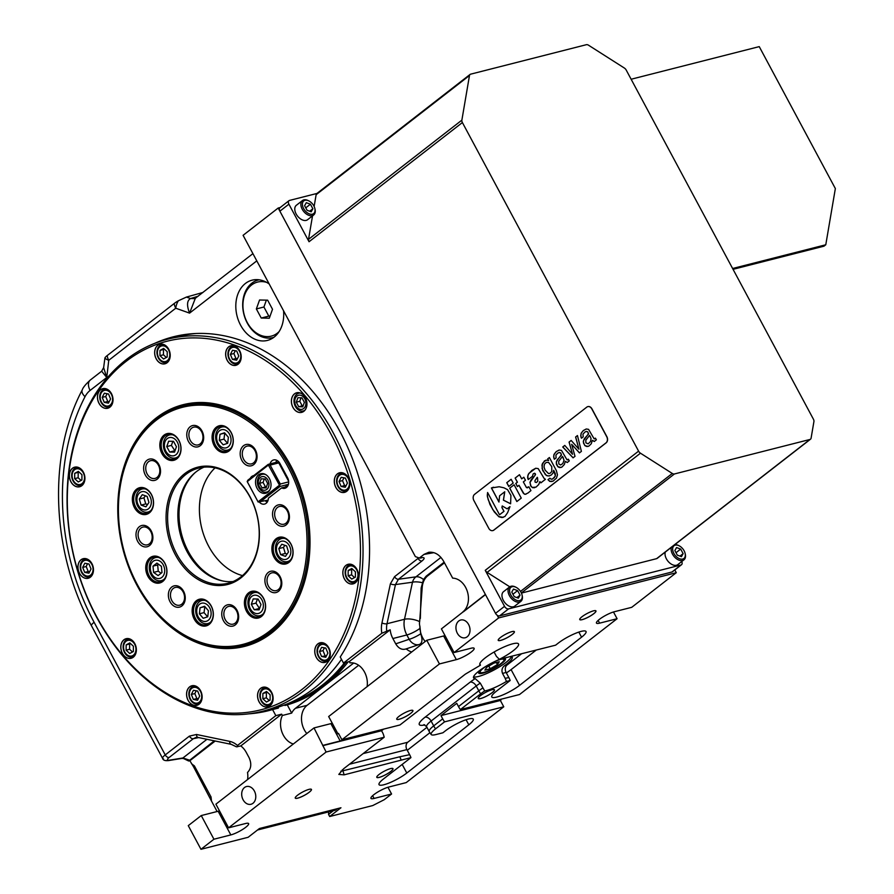 <?xml version="1.0" encoding="UTF-8"?>
<svg xmlns="http://www.w3.org/2000/svg" width="894" height="894" viewBox="0 0 894 894"><rect width="100%" height="100%" fill="white"/><g stroke="black" fill="none" stroke-linecap="round" stroke-linejoin="round"><path stroke-width="1.34" d="M301.926 397.808L297.892 397.718L296.294 402.188L298.73 406.736L302.775 406.826L304.373 402.356L301.926 397.808M301.043 397.785L299.781 401.294L302.228 405.854L298.73 406.736M302.228 405.854L303.111 405.865M299.781 401.294L296.294 402.188M304.798 398.802A7.241 5.453 -104.3 0 0 295.199 398.601A7.241 5.453 -104.3 0 0 300.999 409.418A7.241 5.453 -104.3 0 0 304.798 398.802M284.638 704.919L284.94 705.478A191.987 144.672 -104.3 0 0 345.822 662.465M288.136 703.522A191.081 143.99 -104.3 0 0 344.503 662.8M348.157 661.873A191.987 144.672 75.7 0 1 324.801 685.497A191.987 144.672 75.7 0 1 287.276 704.885L284.94 705.478M493.89 663.113L486.682 667.304L484.872 670.131L490.247 668.757L497.444 664.566L499.265 661.75L493.89 663.113M487.342 665.471A13.455 2.76 151.8 0 0 480.693 672.657A13.455 2.76 151.8 0 0 483.766 672.389A13.455 2.76 151.8 0 0 496.226 666.745A13.455 2.76 151.8 0 0 503.959 660.185A13.455 2.76 151.8 0 0 500.372 659.481A13.455 2.76 151.8 0 0 494.293 661.75M496.338 662.499L497.444 664.566M488.806 666.075L490.247 668.757M511.446 656.565A21.937 4.504 -28.2 0 1 494.192 669.908A21.937 4.504 -28.2 0 1 473.541 676.892M503.512 658.286A15.176 3.118 -28.2 0 1 505.434 658.744A15.176 3.118 -28.2 0 1 498.025 666.064A15.176 3.118 -28.2 0 1 482.704 673.216A15.176 3.118 -28.2 0 1 478.681 673.093A15.176 3.118 -28.2 0 1 481.073 669.494M213.934 839.22L201.251 815.563L188.276 825.643L200.96 849.3L213.934 839.22L230.82 834.918A11.89 2.436 151.8 0 0 242.788 829.341A11.89 2.436 151.8 0 0 248.621 823.609A11.89 2.436 151.8 0 0 245.481 823.53L228.585 827.833L326.12 752.022L314.006 727.928L215.901 804.175L228.585 827.833M433.892 552.66L423.979 554.414L419.32 558.035L415.375 556.627L243.09 235.312L278.19 208.023L485.375 594.421L441.412 628.884L454.096 652.542L498.64 617.933L497.22 615.284M485.487 594.633L463.405 611.798M468.612 624.504A9.141 6.884 -104.3 0 0 460.723 620.023A9.141 6.884 -104.3 0 0 456.309 630.583A9.141 6.884 -104.3 0 0 465.238 637.746A9.141 6.884 -104.3 0 0 467.204 636.774A9.141 6.884 -104.3 0 0 468.612 624.504M337.966 733.873L338.524 733.438L341.91 739.751L439.446 663.94L426.762 640.283L328.657 716.53L337.966 733.873L338.67 733.695M254.377 791.022A9.141 6.884 -104.3 0 0 246.487 786.541A9.141 6.884 -104.3 0 0 242.062 797.102A9.141 6.884 -104.3 0 0 251.002 804.265A9.141 6.884 -104.3 0 0 252.968 803.293A9.141 6.884 -104.3 0 0 254.377 791.022M506.35 672.903A18.282 3.755 151.8 0 0 511.089 669.617L536.277 650.039M521.615 653.726L506.965 665.114A5.487 4.135 -104.3 0 0 506.116 672.478L508.842 677.551A18.293 13.79 -104.3 0 1 510.172 680.502L496.248 691.319A18.282 3.755 151.8 0 0 491.789 696.996A18.282 3.755 151.8 0 0 502.651 695.018A18.282 3.755 151.8 0 0 519.548 685.385L581.569 637.187A18.282 3.755 151.8 0 0 586.028 631.51A18.282 3.755 151.8 0 0 575.166 633.477A18.282 3.755 151.8 0 0 558.269 643.11L555.632 645.166A25259.154 5186.239 -28.2 0 1 545.943 647.602L499.355 659.325L496.416 656.352L494.091 652.017M407.273 750.312L429.913 732.711M326.12 752.022L384.197 737.237L343.598 768.784L338.815 774.416L344.089 774.852L401.16 760.146A25259.154 5186.239 -28.2 0 1 410.938 757.62L383.492 778.953A18.282 3.755 151.8 0 0 379.034 784.63A18.282 3.755 151.8 0 0 389.896 782.663A18.282 3.755 151.8 0 0 406.792 773.031L468.814 724.822A18.282 3.755 151.8 0 0 473.272 719.145A18.282 3.755 151.8 0 0 462.41 721.123A18.282 3.755 151.8 0 0 445.514 730.756L442.876 732.801A25305.843 5195.827 -28.2 0 1 435.859 734.577A17.936 3.688 -28.2 0 1 431.254 734.566A17.936 3.688 -28.2 0 1 435.557 728.867L444.575 721.86L503.758 706.785L500.372 700.483L440.966 715.602L442.709 718.854A18.282 11.421 52.1 0 0 444.575 721.86M426.952 727.303L407.742 742.244A5.487 4.135 -104.3 0 0 406.893 749.597L409.62 754.67A18.293 13.79 -104.3 0 1 410.938 757.62M257.55 279.654A31.089 23.423 -104.3 0 0 255.863 280.817M270.435 338.044A31.089 23.423 -104.3 0 0 272.48 338.267M674.802 569.947L676.277 572.696L631.734 607.317L614.267 611.764A11.89 2.436 151.8 0 0 602.299 617.341A11.89 2.436 151.8 0 0 596.466 623.084A11.89 2.436 151.8 0 0 599.606 623.163L617.084 618.715L519.548 694.515L460.365 709.59A18.282 11.421 -127.9 0 1 458.499 706.584L478.793 690.816A18.282 11.421 52.1 0 0 480.659 693.811A17.936 3.688 -28.2 0 1 484.693 690.973L480.268 683.128L475.183 678.602A21.937 4.504 -28.2 0 1 473.574 677.887A21.937 4.504 -28.2 0 1 478.938 671.07A21.937 4.504 -28.2 0 1 500.137 659.124M440.966 715.602L456.756 703.332L458.499 706.584M480.38 704.494A11.89 2.436 -28.2 0 0 483.464 704.494L500.372 700.483M617.084 618.715L613.474 611.988M503.758 706.785L406.222 782.596L388.756 787.044A11.89 2.436 151.8 0 0 376.787 792.632A11.89 2.436 151.8 0 0 370.954 798.364A11.89 2.436 151.8 0 0 374.094 798.443L391.572 793.995L387.962 787.268M445 635.578A11.89 2.436 -28.2 0 1 443.647 635.98L426.762 640.283M439.446 663.94L456.331 659.638A11.89 2.436 151.8 0 0 468.3 654.062A11.89 2.436 151.8 0 0 474.133 648.329A11.89 2.436 151.8 0 0 470.993 648.251L454.096 652.542M219.488 810.869A11.89 2.436 -28.2 0 1 218.136 811.26L201.251 815.563M444.463 562.818L427.779 575.792A18.282 13.779 -104.3 0 0 422.18 587.771L419.655 621.654A7.308 5.509 75.7 0 0 419.889 626.236A18.282 13.779 -104.3 0 0 425.186 641.501M154.684 343.363A192.903 145.364 -104.3 0 1 173.268 336.814A192.903 145.364 -104.3 0 1 341.117 433.735A192.903 145.364 -104.3 0 1 340.223 656.978L343.486 663.057L381.839 633.243A21.937 16.539 75.7 0 1 381.962 622.939A3.654 1.33 12.2 0 0 387.013 623.733L404.49 619.285L412.48 582.229A10.974 8.571 82.2 0 1 415.956 576.842A10.974 6.85 -127.9 0 1 423.499 579.524L426.103 576.217L444.139 562.203M423.499 579.524L421.141 588.04L420.336 618.503M215.208 741.014L189.863 760.716L188.712 761.006L183.248 758.414M214.314 740.835L188.712 761.006M353.666 663.057L295.489 708.283A18.282 13.779 -104.3 0 0 291.679 713.099L282.359 715.479A18.282 13.779 -104.3 0 0 293.321 743.998M287.276 704.885L291.679 713.099M358.65 665.27L307.134 705.31A18.282 13.779 -104.3 0 0 306.798 733.527M247.571 779.557A18.282 13.779 -104.3 0 0 247.526 772.45C251.214 768.661 251.75 763.767 249.135 757.777L246.286 752.469A18.282 13.779 -104.3 0 0 240.788 745.931L236.463 746.836L231.211 744.333A3.654 2.257 -78.3 0 1 229.624 741.349A21.937 16.539 75.7 0 1 237.48 745.462L275.833 715.647L272.569 709.557L278.392 708.082M275.833 715.647L281.655 714.161L282.359 715.479M367.099 686.659A18.282 13.779 -104.3 0 0 350.012 662.89L349.308 661.571L343.486 663.057M281.655 714.161L240.788 745.931M237.29 746.814L237.48 745.462M349.308 661.571L390.186 629.812L381.839 633.243M391.572 793.995L384.241 799.694L372.776 805.55L329.674 816.524L340.949 807.763L259.416 828.526L248.141 837.287L200.96 849.3M328.556 811.908A80.449 50.243 -127.9 0 1 328.545 814.423L333.35 810.69M328.545 814.423L329.674 816.524M202.994 292.45L186.433 297.076L178.353 300.786A9.655 1.978 151.8 0 0 174.185 303.524L107.179 355.6A9.655 1.978 151.8 0 0 104.944 357.846L103.637 367.657L106.766 377.48L101.67 371.2M421.711 557.644L419.32 558.035L420.728 558.068A3.654 2.771 -99.2 0 0 420.75 558.068A3.654 2.771 -99.2 0 0 421.711 557.644C424.851 557.342 424.941 558.459 421.968 560.985L398.456 579.245L395.461 584.575L387.013 623.733A18.282 13.779 -104.3 0 0 386.689 630.695M423.979 554.414L428.673 552.302C434.741 551.632 439.747 554.682 443.726 561.443L452.677 578.139A18.282 13.779 -104.3 0 1 467.439 591.794A18.282 13.779 -104.3 0 1 462.824 611.943M405.652 649.089L406.211 648.876C402.121 650.24 398.623 648.552 395.718 643.836L392.868 638.528A18.282 13.779 -104.3 0 1 390.186 629.812M381.962 622.939L390.399 583.782L394.567 576.664A3.654 2.28 52.1 0 0 398.456 579.245L415.956 576.842L440.954 557.42M195.294 298.428L189.573 313.123C186.6 305.39 186.935 300.529 190.567 298.54L195.004 298.596M186.433 297.076L190.567 298.54L198.144 296.216M194.881 298.641L190.713 298.495M85.031 396.679A205.553 154.897 -104.3 0 0 94.105 622.28A10.974 2.257 151.8 0 0 91.434 625.677C51.405 552.637 47.382 455.649 82.27 389.873A10.974 5.498 -152.7 0 0 85.031 396.679A25.591 19.288 75.7 0 1 90.104 390.432A10.974 6.85 52.1 0 1 90.361 379.984L90.361 379.984C85.645 384.308 82.941 387.605 82.27 389.873L82.27 389.873A10.974 5.498 -152.7 0 1 82.282 389.851M195.998 737.461L193.305 738.712A3.654 2.28 -127.9 0 1 189.405 736.12L196.512 734.488L229.624 741.349M195.775 737.516L198.122 737.483A3.654 2.257 -78.3 0 1 198.099 737.472A3.654 2.257 -78.3 0 1 196.512 734.488M390.399 583.782A3.654 1.33 12.2 0 0 395.461 584.575L412.48 582.229A10.974 3.978 -167.8 0 1 422.147 582.653M194.836 298.652L252.913 253.639M191.472 763.699L194.389 765.912A3.654 0.749 151.8 0 0 193.54 766.761L189.863 760.716M194.389 765.912L211.029 796.945L211.498 801.058L217.119 811.529M198.624 737.584L193.305 738.712L169.122 757.497C166.753 759.52 166.82 760.414 169.324 760.179L182.924 757.978L189.472 760.146M103.659 367.546L101.625 371.233L90.361 379.984M460.365 709.59L480.659 693.811M401.16 760.146A18.282 13.678 -102.1 0 0 399.763 756.793L342.804 770.818L342.29 769.846M340.826 771.176L342.804 770.818A18.282 13.701 -102.1 0 1 344.089 774.852M479.81 663.761L480.447 665.192L465.372 674.132L399.976 724.967L341.91 739.751M384.197 737.237A18.282 11.421 52.1 0 0 382.934 733.292L381.559 730.733L322.734 745.708M383.627 729.124L381.559 730.733M211.498 801.058L193.54 766.761M162.63 758.458L91.434 625.677M163.479 758.894C161.825 758.481 162.406 757.162 165.234 754.916L189.405 736.12M107.179 355.6A10.974 6.85 52.1 0 0 108.744 360.304A10.974 3.252 -173.4 0 1 104.944 357.846M178.353 300.786A10.974 6.437 109.5 0 0 175.749 308.218A10.974 6.85 -127.9 0 1 174.185 303.524M278.19 208.023L280.213 207.509M269.195 283.99A31.089 23.423 -104.3 0 0 252.097 280.168A31.089 23.423 -104.3 0 0 237.066 316.074A31.089 23.423 -104.3 0 0 267.44 340.413A31.089 23.423 -104.3 0 0 283.554 310.788M249.001 713.825A192.903 145.364 -104.3 0 0 268.468 710.696A192.903 145.364 -104.3 0 0 272.569 709.557M395.718 643.836L409.161 639.288A10.974 8.37 -108.7 0 0 419.442 644.429M419.889 626.236L420.705 633.812C422.683 639.445 422.326 642.965 419.621 644.362L406.211 648.876A18.282 13.779 -104.3 0 0 411.721 651.972M500.942 700.047L500.573 699.354M332.244 723.224A11.89 2.436 -28.2 0 1 330.892 723.626L314.006 727.928M346.291 738.634A11.89 2.436 -28.2 0 1 340.189 740.97L323.304 745.272M676.277 572.696L498.64 617.933M510.172 680.502A25362.858 5207.539 -28.2 0 0 506.451 681.451L505.166 678.334L508.842 677.551M510.832 656.442A21.937 4.504 -28.2 0 1 512.251 657.146A21.937 4.504 -28.2 0 1 504.439 665.762C502.026 667.729 501.389 670.276 502.517 673.394L505.166 678.334M390.745 771.511A9.186 1.889 151.8 0 0 392.164 768.359A9.186 1.889 151.8 0 0 383.995 771.343A9.186 1.889 151.8 0 0 376.989 776.495A9.186 1.889 151.8 0 0 380.922 776.875A9.186 1.889 151.8 0 0 390.745 771.511M309.201 792.274A9.186 1.889 151.8 0 0 310.631 789.111A9.186 1.889 151.8 0 0 302.463 792.106A9.186 1.889 151.8 0 0 295.456 797.258A9.186 1.889 151.8 0 0 299.389 797.638A9.186 1.889 151.8 0 0 309.201 792.274M410.681 713.401A9.186 1.889 151.8 0 0 412.112 710.238A9.186 1.889 151.8 0 0 403.943 713.222A9.186 1.889 151.8 0 0 396.936 718.374A9.186 1.889 151.8 0 0 400.87 718.754A9.186 1.889 151.8 0 0 410.681 713.401M478.48 697.599A9.141 1.877 151.8 0 0 478.301 698.426A9.141 1.877 151.8 0 0 483.732 697.443A9.141 1.877 151.8 0 0 492.181 692.615A9.186 1.889 151.8 0 0 493.644 689.475A9.186 1.889 151.8 0 0 485.476 692.47A9.186 1.889 151.8 0 0 478.469 697.611A9.186 1.889 151.8 0 0 482.402 698.002A9.186 1.889 151.8 0 0 492.225 692.638A9.141 1.877 151.8 0 0 494.416 689.788A9.141 1.877 151.8 0 0 493.622 689.475M498.427 639.478A9.141 1.877 151.8 0 0 498.237 640.305A9.141 1.877 151.8 0 0 503.68 639.322A9.141 1.877 151.8 0 0 512.128 634.505A9.186 1.889 151.8 0 0 513.592 631.365A9.186 1.889 151.8 0 0 505.423 634.349A9.186 1.889 151.8 0 0 498.416 639.501A9.186 1.889 151.8 0 0 502.35 639.88A9.186 1.889 151.8 0 0 512.161 634.516A9.141 1.877 151.8 0 0 514.363 631.667A9.141 1.877 151.8 0 0 513.569 631.365M593.705 613.765A9.186 1.889 151.8 0 0 595.125 610.602A9.186 1.889 151.8 0 0 586.956 613.586A9.186 1.889 151.8 0 0 579.949 618.737A9.186 1.889 151.8 0 0 583.883 619.117A9.186 1.889 151.8 0 0 593.705 613.765M480.447 665.192A21.937 4.504 -28.2 0 1 479.866 664.689A21.937 4.504 -28.2 0 1 485.23 657.883A21.937 4.504 -28.2 0 1 505.501 646.317A21.937 4.504 -28.2 0 1 518.542 643.948A21.937 4.504 -28.2 0 1 499.355 659.325M506.451 681.451A21.937 4.504 -28.2 0 1 484.693 690.973M337.306 808.69L335.418 810.165L257.517 830.001M222.718 580.966A60.345 45.471 75.7 0 1 181.46 533.785A60.345 45.471 75.7 0 1 195.138 472.624M266.378 300.149L263.92 307.011L268.803 316.118L270.055 316.141M256.354 308.933L261.238 318.041L269.317 318.208L272.514 309.279L267.63 300.172L259.551 300.004L256.354 308.933L263.92 307.011M268.803 316.118L261.238 318.041M266.647 282.381A27.882 21.009 -104.3 0 0 244.062 314.297A27.882 21.009 -104.3 0 0 279.151 331.529M264.322 478.916L263.071 482.425L265.518 486.984L266.401 486.995M259.573 483.319L262.02 487.867L266.054 487.956L267.652 483.486L265.216 478.938L261.171 478.849L259.573 483.319L263.071 482.425M265.518 486.984L262.02 487.867M265.719 477.519A6.951 5.241 -104.3 0 0 258.299 483.285A6.951 5.241 -104.3 0 0 266.825 489.398A6.951 5.241 -104.3 0 0 265.719 477.519M268.2 464.388L276.816 462.187L278.783 462.891L270.167 465.092L268.2 464.388L247.895 480.156L247.18 481.542L258.165 502.037L268.122 500.104M288.639 481.251L278.783 462.891M259.439 502.204A7.308 5.509 -104.3 0 0 264.557 504.082A7.308 5.509 -104.3 0 0 268.379 498.204L281.644 487.901L285.13 487.006L288.371 484.492M288.416 484.336L280.034 486.47L279.587 485.386L280.314 484.012L288.673 481.888M268.602 464.88L247.258 481.631L258.165 502.037M280.034 486.47L259.741 502.238M279.587 485.386L268.457 465.159M258.075 501.825L279.274 485.341M270.167 465.092L280.314 484.012M257.07 488.314A10.057 7.577 -104.3 0 0 265.753 493.242A10.057 7.577 -104.3 0 0 270.614 481.62A10.057 7.577 -104.3 0 0 260.791 473.742A10.057 7.577 -104.3 0 0 257.07 488.314M276.95 552.548A9.353 7.051 -104.3 0 0 289.31 556.94A9.353 7.051 -104.3 0 0 284.661 541.429A9.353 7.051 -104.3 0 0 276.95 552.548M288.471 552.023L286.661 545.955L281.822 544.245L278.805 548.592L280.627 554.649L285.465 556.37L288.471 552.023M284.895 545.34L283.465 547.407L285.287 553.464L287.041 554.09M285.287 553.464L280.627 554.649M283.465 547.407L278.805 548.592M249.527 599.639A9.353 7.051 -104.3 0 0 257.025 613.619A9.353 7.051 -104.3 0 0 261.931 599.908A9.353 7.051 -104.3 0 0 249.527 599.639M259.092 609.853L261.003 604.489L258.075 599.025L253.225 598.924L251.315 604.288L254.242 609.753L259.092 609.853M257.438 599.014L255.975 603.104L259.551 608.579M258.902 608.568L254.242 609.753M255.975 603.104L251.315 604.288M201.228 603.327A9.353 7.051 -104.3 0 0 199.463 618.693A9.353 7.051 -104.3 0 0 211.051 614.815A9.353 7.051 -104.3 0 0 201.228 603.327M203.217 618.29L207.754 616.771L208.436 610.758L204.603 606.266L200.066 607.786L199.384 613.798L203.217 618.29M204.849 606.557L204.044 612.614L207.631 616.804M204.044 612.614L199.384 613.798M204.726 606.601L200.066 607.786M160.328 561.443A9.353 7.051 -104.3 0 0 150.348 569.199A9.353 7.051 -104.3 0 0 161.825 577.423A9.353 7.051 -104.3 0 0 160.328 561.443M153.589 572.384L158.082 575.602L161.993 572.562L161.401 566.315L156.919 563.108L153.008 566.137L153.589 572.384L158.249 571.199L161.11 573.244M158.551 564.27L157.668 564.952L158.249 571.199M157.668 564.952L153.008 566.137M150.807 498.517A9.353 7.051 -104.3 0 0 138.447 494.125A9.353 7.051 -104.3 0 0 143.096 509.636A9.353 7.051 -104.3 0 0 150.807 498.517M139.285 499.042L141.096 505.11L145.934 506.82L148.952 502.473L147.13 496.416L142.291 494.695L139.285 499.042L143.945 497.857L145.756 503.914L147.51 504.54M145.376 495.79L143.945 497.857M145.756 503.914L141.096 505.11M226.528 447.738A9.353 7.051 -104.3 0 0 228.294 432.372A9.353 7.051 -104.3 0 0 216.706 436.25A9.353 7.051 -104.3 0 0 226.528 447.738M224.539 432.774L220.002 434.294L219.309 440.306L223.154 444.799L227.691 443.279L228.372 437.267L224.539 432.774M224.785 433.065L223.969 439.122L227.568 443.323M223.969 439.122L219.309 440.306M224.662 433.109L220.002 434.294M231.423 361.433A8.046 6.068 -104.3 0 0 240.777 356.382A8.046 6.068 -104.3 0 0 231.535 347.833A8.046 6.068 -104.3 0 0 231.423 361.433M238.765 356.002L236.709 351.018L232.529 350.236L230.395 354.426L232.451 359.41L236.631 360.193L238.765 356.002M235.301 350.761L233.893 353.543L235.938 358.516L237.346 358.785M235.938 358.516L232.451 359.41M233.893 353.543L230.395 354.426M337.027 481.106A8.046 6.068 -104.3 0 0 346.269 489.655A8.046 6.068 -104.3 0 0 346.391 476.055A8.046 6.068 -104.3 0 0 337.027 481.106M345.274 487.252L347.408 483.062L345.363 478.078L341.173 477.295L339.049 481.486L341.095 486.47L345.274 487.252M343.955 477.821L342.536 480.603L344.592 485.576L346 485.844M344.592 485.576L341.095 486.47M342.536 480.603L339.049 481.486M346.447 568.852A8.046 6.068 -104.3 0 0 351.711 581.648A8.046 6.068 -104.3 0 0 357.187 570.875A8.046 6.068 -104.3 0 0 346.447 568.852M351.733 579.089L355.376 577.122L355.421 571.825L351.823 568.495L348.179 570.461L348.135 575.758L351.733 579.089M352.504 569.12L351.677 569.579L351.633 574.876L354.549 577.569M351.633 574.876L348.135 575.758M351.677 569.579L348.179 570.461M320.655 644.909A8.046 6.068 -104.3 0 0 320.533 658.52A8.046 6.068 -104.3 0 0 329.897 653.458A8.046 6.068 -104.3 0 0 320.655 644.909M321.561 656.487L325.74 657.28L327.874 653.078L325.818 648.105L321.639 647.323L319.504 651.514L321.561 656.487L326.455 655.861M324.421 647.837L323.002 650.62L325.058 655.604M323.002 650.62L319.504 651.514M267.217 692.09L266.39 692.537L266.345 697.834L269.262 700.538M266.446 702.047L270.089 700.08L270.133 694.783L266.535 691.464L262.892 693.431L262.847 698.728L266.446 702.047M266.39 692.537L262.892 693.431M266.345 697.834L262.847 698.728M266.557 688.905A8.046 6.068 -104.3 0 0 261.093 699.678A8.046 6.068 -104.3 0 0 271.832 701.689A8.046 6.068 -104.3 0 0 266.557 688.905M198.669 689.039A8.046 6.068 -104.3 0 0 189.304 694.09A8.046 6.068 -104.3 0 0 198.546 702.639A8.046 6.068 -104.3 0 0 198.669 689.039M191.327 694.47L193.372 699.454L197.563 700.237L199.686 696.046L197.641 691.062L193.45 690.28L191.327 694.47L194.814 693.576L196.87 698.56L193.372 699.454M196.233 690.794L194.814 693.576M196.87 698.56L198.278 698.829M135.162 645.278A8.046 6.068 -104.3 0 0 124.422 643.267A8.046 6.068 -104.3 0 0 129.686 656.051A8.046 6.068 -104.3 0 0 135.162 645.278M126.155 644.876L126.11 650.173L129.708 653.492L133.351 651.525L133.396 646.228L129.798 642.909L126.155 644.876L129.652 643.982L129.608 649.279L126.11 650.173M130.479 643.535L129.652 643.982M129.608 649.279L132.524 651.972M93.054 569.355A8.046 6.068 -104.3 0 0 83.812 560.817A8.046 6.068 -104.3 0 0 83.701 574.417A8.046 6.068 -104.3 0 0 93.054 569.355M84.807 563.22L82.673 567.411L84.729 572.384L88.908 573.177L91.043 568.986L88.987 564.002L84.807 563.22M87.578 563.734L86.17 566.517L82.673 567.411M86.17 566.517L88.227 571.501L89.623 571.769M88.227 571.501L84.729 572.384M83.645 481.62A8.046 6.068 -104.3 0 0 78.37 468.825A8.046 6.068 -104.3 0 0 72.906 479.597A8.046 6.068 -104.3 0 0 83.645 481.62M78.348 471.384L74.705 473.351L74.66 478.648L78.259 481.978L81.902 480.011L81.957 474.714L78.348 471.384M79.03 472.01L74.705 473.351M78.203 472.457L78.158 477.754L81.075 480.458M78.158 477.754L74.66 478.648M109.437 405.563A8.046 6.068 -104.3 0 0 109.549 391.952A8.046 6.068 -104.3 0 0 100.195 397.014A8.046 6.068 -104.3 0 0 109.437 405.563M108.52 393.986L104.341 393.192L102.207 397.394L104.263 402.367L108.442 403.149L110.577 398.959L108.52 393.986M107.124 393.718L105.704 396.5L107.761 401.484L109.157 401.741M107.761 401.484L104.263 402.367M105.704 396.5L102.207 397.394M178.23 451.425A9.353 7.051 -104.3 0 0 170.732 437.445A9.353 7.051 -104.3 0 0 165.826 451.157A9.353 7.051 -104.3 0 0 178.23 451.425M168.664 441.211L166.753 446.575L169.681 452.04L174.52 452.14L176.442 446.776L173.514 441.312L168.664 441.211M172.866 441.301L171.413 445.391L174.978 450.867M174.341 450.855L169.681 452.04M171.413 445.391L166.753 446.575M164.317 349.051L163.49 349.498L163.446 354.795L166.362 357.488M163.636 348.414L159.992 350.392L159.948 355.678L163.546 359.008L167.189 357.041L167.234 351.744L163.636 348.414M163.49 349.498L159.992 350.392M163.446 354.795L159.948 355.678M163.524 361.567A8.046 6.068 -104.3 0 0 169 350.794A8.046 6.068 -104.3 0 0 158.26 348.783A8.046 6.068 -104.3 0 0 163.524 361.567M265.35 500.808A7.308 5.509 -104.3 0 0 267.172 502.193M253.728 475.63A7.308 5.509 -104.3 0 0 253.337 475.709A7.308 5.509 -104.3 0 0 250.298 478.301M276.838 460.343A7.308 5.509 -104.3 0 0 275.888 462.421M286.583 485.878A7.308 5.509 -104.3 0 0 287.466 486.414M281.644 487.901A7.308 5.509 -104.3 0 0 284.851 488.303A7.308 5.509 -104.3 0 0 287.555 477.709L279.945 463.517A7.308 5.509 -104.3 0 0 273.631 459.941A7.308 5.509 -104.3 0 0 270.066 463.908M285.13 487.006L286.292 486.716A7.308 5.509 -104.3 0 1 285.845 486.459M151.209 530.88A10.974 8.27 -104.3 0 0 136.67 530.567A10.974 8.27 -104.3 0 0 145.454 546.96A10.974 8.27 -104.3 0 0 151.209 530.88M288.147 467.193A122.322 92.183 -104.3 0 0 125.998 463.774A122.322 92.183 -104.3 0 0 223.992 646.518A122.322 92.183 -104.3 0 0 288.147 467.193M250.041 496.818A60.524 45.605 -104.3 0 0 169.815 495.12A60.524 45.605 -104.3 0 0 218.292 585.548A60.524 45.605 -104.3 0 0 250.041 496.818M290.963 544.01A13.756 10.37 -104.3 0 0 272.726 543.619A13.756 10.37 -104.3 0 0 283.744 564.181A13.756 10.37 -104.3 0 0 290.963 544.01M231.166 432.484A13.756 10.37 -104.3 0 0 212.928 432.104A13.756 10.37 -104.3 0 0 223.947 452.655A13.756 10.37 -104.3 0 0 231.166 432.484M151.432 494.46A13.756 10.37 -104.3 0 0 133.195 494.08A13.756 10.37 -104.3 0 0 144.213 514.631A13.756 10.37 -104.3 0 0 151.432 494.46M164.82 563.052A13.756 10.37 -104.3 0 0 146.582 562.672A13.756 10.37 -104.3 0 0 157.601 583.223A13.756 10.37 -104.3 0 0 164.82 563.052M263.484 598.086A13.756 10.37 -104.3 0 0 245.247 597.706A13.756 10.37 -104.3 0 0 256.265 618.257A13.756 10.37 -104.3 0 0 263.484 598.086M211.23 605.976A13.756 10.37 -104.3 0 0 192.992 605.596A13.756 10.37 -104.3 0 0 204.011 626.146A13.756 10.37 -104.3 0 0 211.23 605.976M178.912 440.373A13.756 10.37 -104.3 0 0 160.674 439.993A13.756 10.37 -104.3 0 0 171.704 460.544A13.756 10.37 -104.3 0 0 178.912 440.373M280.113 576.652A10.974 8.27 -104.3 0 0 265.574 576.351A10.974 8.27 -104.3 0 0 274.369 592.733A10.974 8.27 -104.3 0 0 280.113 576.652M236.966 610.189A10.974 8.27 -104.3 0 0 222.427 609.887A10.974 8.27 -104.3 0 0 231.211 626.281A10.974 8.27 -104.3 0 0 236.966 610.189M183.572 591.236A10.974 8.27 -104.3 0 0 169.033 590.923A10.974 8.27 -104.3 0 0 177.817 607.317A10.974 8.27 -104.3 0 0 183.572 591.236M158.841 464.489A10.974 8.27 -104.3 0 0 144.303 464.176A10.974 8.27 -104.3 0 0 153.086 480.57A10.974 8.27 -104.3 0 0 158.841 464.489M201.988 430.953A10.974 8.27 -104.3 0 0 187.449 430.64A10.974 8.27 -104.3 0 0 196.233 447.034A10.974 8.27 -104.3 0 0 201.988 430.953M255.382 449.906A10.974 8.27 -104.3 0 0 240.844 449.604A10.974 8.27 -104.3 0 0 249.627 465.986A10.974 8.27 -104.3 0 0 255.382 449.906M287.745 510.262A10.974 8.27 -104.3 0 0 273.206 509.96A10.974 8.27 -104.3 0 0 281.99 526.342A10.974 8.27 -104.3 0 0 287.745 510.262M201.563 693.129A10.102 7.61 -104.3 0 0 188.221 688.391A10.102 7.61 -104.3 0 0 193.238 705.142A10.102 7.61 -104.3 0 0 201.563 693.129A10.057 7.577 -104.3 0 0 191.886 685.799A10.057 7.577 -104.3 0 0 187.025 697.421A10.057 7.577 -104.3 0 0 196.848 705.288A10.057 7.577 -104.3 0 0 201.563 693.129M349.912 479.944A190.165 143.297 -104.3 0 0 98.575 390.689A190.165 143.297 -104.3 0 0 193.149 705.958A190.165 143.297 -104.3 0 0 349.912 479.944M303.088 495.634A124.702 93.971 -104.3 0 0 138.268 437.11A124.702 93.971 -104.3 0 0 200.278 643.848A124.702 93.971 -104.3 0 0 303.088 495.634M169.659 351.588A10.102 7.61 -104.3 0 0 156.305 346.85A10.102 7.61 -104.3 0 0 161.322 363.601A10.102 7.61 -104.3 0 0 169.659 351.588M240.642 353.085A10.102 7.61 -104.3 0 0 227.288 348.347A10.102 7.61 -104.3 0 0 232.317 365.098A10.102 7.61 -104.3 0 0 240.642 353.085A10.057 7.577 -104.3 0 0 230.965 345.754A10.057 7.577 -104.3 0 0 226.104 357.376A10.057 7.577 -104.3 0 0 235.927 365.255A10.057 7.577 -104.3 0 0 240.642 353.096M306.396 400.143A10.102 7.61 -104.3 0 0 293.042 395.405A10.102 7.61 -104.3 0 0 298.06 412.156A10.102 7.61 -104.3 0 0 306.396 400.143M349.286 480.156A10.102 7.61 -104.3 0 0 335.943 475.407A10.102 7.61 -104.3 0 0 340.96 492.158A10.102 7.61 -104.3 0 0 349.286 480.156A10.057 7.577 -104.3 0 0 339.608 472.825A10.057 7.577 -104.3 0 0 334.747 484.436A10.057 7.577 -104.3 0 0 344.57 492.315A10.057 7.577 -104.3 0 0 349.286 480.156M357.846 571.668A10.102 7.61 -104.3 0 0 344.492 566.93A10.102 7.61 -104.3 0 0 349.509 583.67A10.102 7.61 -104.3 0 0 357.846 571.668A10.057 7.577 -104.3 0 0 348.157 564.337A10.057 7.577 -104.3 0 0 343.296 575.948A10.057 7.577 -104.3 0 0 353.13 583.827A10.057 7.577 -104.3 0 0 357.835 571.668M329.752 650.173A10.102 7.61 -104.3 0 0 316.398 645.434A10.102 7.61 -104.3 0 0 321.427 662.175A10.102 7.61 -104.3 0 0 329.752 650.173A10.057 7.577 -104.3 0 0 320.074 642.842A10.057 7.577 -104.3 0 0 315.213 654.453A10.057 7.577 -104.3 0 0 325.036 662.331A10.057 7.577 -104.3 0 0 329.752 650.173M272.558 694.627A10.102 7.61 -104.3 0 0 259.204 689.889A10.102 7.61 -104.3 0 0 264.222 706.64A10.102 7.61 -104.3 0 0 272.558 694.627A10.057 7.577 -104.3 0 0 262.87 687.296A10.057 7.577 -104.3 0 0 258.008 698.918A10.057 7.577 -104.3 0 0 267.842 706.796A10.057 7.577 -104.3 0 0 272.547 694.638M135.821 646.071A10.102 7.61 -104.3 0 0 122.467 641.333A10.102 7.61 -104.3 0 0 127.484 658.085A10.102 7.61 -104.3 0 0 135.821 646.071A10.057 7.577 -104.3 0 0 126.143 638.741A10.057 7.577 -104.3 0 0 121.271 650.363A10.057 7.577 -104.3 0 0 131.105 658.23A10.057 7.577 -104.3 0 0 135.81 646.083M92.92 566.07A10.102 7.61 -104.3 0 0 79.566 561.331A10.102 7.61 -104.3 0 0 84.595 578.072A10.102 7.61 -104.3 0 0 92.92 566.07A10.057 7.577 -104.3 0 0 83.243 558.739A10.057 7.577 -104.3 0 0 78.381 570.35A10.057 7.577 -104.3 0 0 88.204 578.228A10.057 7.577 -104.3 0 0 92.92 566.07M84.371 474.558A10.102 7.61 -104.3 0 0 71.017 469.808A10.102 7.61 -104.3 0 0 76.046 486.559A10.102 7.61 -104.3 0 0 84.371 474.558A10.057 7.577 -104.3 0 0 74.694 467.227A10.057 7.577 -104.3 0 0 69.833 478.838A10.057 7.577 -104.3 0 0 79.655 486.716A10.057 7.577 -104.3 0 0 84.36 474.558M112.454 396.053A10.102 7.61 -104.3 0 0 99.1 391.304A10.102 7.61 -104.3 0 0 104.129 408.055A10.102 7.61 -104.3 0 0 112.454 396.053A10.057 7.577 -104.3 0 0 102.776 388.722A10.057 7.577 -104.3 0 0 97.915 400.333A10.057 7.577 -104.3 0 0 107.738 408.212A10.057 7.577 -104.3 0 0 112.454 396.053M282.191 622.872A123.428 93.01 75.7 0 1 246.073 644.697L243.861 645.256A123.428 93.01 -104.3 0 0 289.522 466.489A123.428 93.01 -104.3 0 0 182.957 406.044A123.428 93.01 -104.3 0 0 123.283 548.603A123.428 93.01 -104.3 0 0 243.861 645.256M182.957 406.044L185.17 405.485A123.428 93.01 75.7 0 1 227.322 407.373M136.38 583.067A124.333 93.691 -104.3 0 0 244.788 645.971A124.333 93.691 -104.3 0 0 303.055 495.667A124.333 93.691 -104.3 0 0 183.438 404.982A124.333 93.691 -104.3 0 0 118.299 512.061M184.075 404.826A124.333 93.691 -104.3 0 0 155.131 420.146M212.671 646.183A124.333 93.691 -104.3 0 0 245.425 645.803M196.345 333.484A191.987 144.672 -104.3 0 0 178.152 336.513L167.67 339.184A191.987 144.672 -104.3 0 0 74.839 560.929A191.987 144.672 -104.3 0 0 262.411 711.289A191.987 144.672 -104.3 0 0 352.381 479.206A191.987 144.672 -104.3 0 0 167.67 339.184M262.411 711.289L272.893 708.618A191.987 144.672 -104.3 0 0 341.497 659.336M169.648 351.599A10.057 7.577 -104.3 0 0 159.981 344.257A10.057 7.577 -104.3 0 0 155.109 355.879A10.057 7.577 -104.3 0 0 164.943 363.746A10.057 7.577 -104.3 0 0 169.648 351.599M306.385 400.154A10.057 7.577 -104.3 0 0 296.707 392.812A10.057 7.577 -104.3 0 0 291.846 404.434A10.057 7.577 -104.3 0 0 301.68 412.302A10.057 7.577 -104.3 0 0 306.385 400.154M250.063 497.165A59.429 44.778 -104.3 0 0 198.747 468.065A59.429 44.778 -104.3 0 0 170.016 536.702A59.429 44.778 -104.3 0 0 228.071 583.234A59.429 44.778 -104.3 0 0 250.063 497.165M203.977 467.16A59.429 44.778 -104.3 0 0 180.264 534.087A59.429 44.778 -104.3 0 0 233.099 581.536M290.986 544.312A12.795 9.644 -104.3 0 0 279.934 538.043A12.795 9.644 -104.3 0 0 273.743 552.827A12.795 9.644 -104.3 0 0 286.248 562.851A12.795 9.644 -104.3 0 0 290.986 544.312M231.188 432.797A12.795 9.644 -104.3 0 0 220.136 426.527A12.795 9.644 -104.3 0 0 213.945 441.312A12.795 9.644 -104.3 0 0 226.45 451.336A12.795 9.644 -104.3 0 0 231.188 432.797M151.455 494.762A12.795 9.644 -104.3 0 0 140.403 488.493A12.795 9.644 -104.3 0 0 134.212 503.277A12.795 9.644 -104.3 0 0 146.717 513.301A12.795 9.644 -104.3 0 0 151.455 494.762M164.842 563.354A12.795 9.644 -104.3 0 0 153.79 557.085A12.795 9.644 -104.3 0 0 147.599 571.869A12.795 9.644 -104.3 0 0 160.104 581.893A12.795 9.644 -104.3 0 0 164.842 563.354M263.495 598.399A12.795 9.644 -104.3 0 0 252.443 592.13A12.795 9.644 -104.3 0 0 246.263 606.914A12.795 9.644 -104.3 0 0 258.768 616.938A12.795 9.644 -104.3 0 0 263.495 598.399M211.252 606.288A12.795 9.644 -104.3 0 0 200.2 600.019A12.795 9.644 -104.3 0 0 194.009 614.804A12.795 9.644 -104.3 0 0 206.514 624.828A12.795 9.644 -104.3 0 0 211.252 606.288M178.934 440.686A12.795 9.644 -104.3 0 0 167.882 434.417A12.795 9.644 -104.3 0 0 161.691 449.201A12.795 9.644 -104.3 0 0 174.196 459.225A12.795 9.644 -104.3 0 0 178.934 440.686M279.688 577.356A9.141 6.884 -104.3 0 0 271.798 572.875A9.141 6.884 -104.3 0 0 267.373 583.436A9.141 6.884 -104.3 0 0 276.302 590.599A9.141 6.884 -104.3 0 0 279.688 577.356M236.541 610.893A9.141 6.884 -104.3 0 0 228.64 606.411A9.141 6.884 -104.3 0 0 224.226 616.972A9.141 6.884 -104.3 0 0 233.155 624.135A9.141 6.884 -104.3 0 0 236.541 610.893M183.147 591.929A9.141 6.884 -104.3 0 0 175.246 587.447A9.141 6.884 -104.3 0 0 170.832 598.008A9.141 6.884 -104.3 0 0 179.761 605.171A9.141 6.884 -104.3 0 0 183.147 591.929M150.784 531.572A9.141 6.884 -104.3 0 0 142.895 527.102A9.141 6.884 -104.3 0 0 138.469 537.663A9.141 6.884 -104.3 0 0 147.398 544.815A9.141 6.884 -104.3 0 0 150.784 531.572M158.417 465.182A9.141 6.884 -104.3 0 0 150.516 460.712A9.141 6.884 -104.3 0 0 146.102 471.272A9.141 6.884 -104.3 0 0 155.031 478.424A9.141 6.884 -104.3 0 0 158.417 465.182M201.563 431.646A9.141 6.884 -104.3 0 0 193.674 427.164A9.141 6.884 -104.3 0 0 189.249 437.725A9.141 6.884 -104.3 0 0 198.177 444.888A9.141 6.884 -104.3 0 0 201.563 431.646M254.958 450.61A9.141 6.884 -104.3 0 0 247.068 446.128A9.141 6.884 -104.3 0 0 242.643 456.689A9.141 6.884 -104.3 0 0 251.572 463.852A9.141 6.884 -104.3 0 0 254.958 450.61M287.32 510.966A9.141 6.884 -104.3 0 0 279.42 506.485A9.141 6.884 -104.3 0 0 275.006 517.045A9.141 6.884 -104.3 0 0 283.934 524.208A9.141 6.884 -104.3 0 0 287.32 510.966M168.385 361.366A9.141 6.884 75.7 0 1 166.25 362.472A9.141 6.884 75.7 0 1 163.915 362.539A9.141 6.884 75.7 0 1 158.361 357.991A9.141 6.884 75.7 0 1 161.736 344.749A9.141 6.884 75.7 0 1 164.15 344.704M173.123 434.953A11.89 8.951 -104.3 0 0 169.592 434.92A11.89 8.951 -104.3 0 0 163.848 448.654A11.89 8.951 -104.3 0 0 175.459 457.963A11.89 8.951 -104.3 0 0 178.543 456.242M111.191 405.82A9.141 6.884 75.7 0 1 110.253 406.457A9.141 6.884 75.7 0 1 109.057 406.926A9.141 6.884 75.7 0 1 101.156 402.456A9.141 6.884 75.7 0 1 104.542 389.214A9.141 6.884 75.7 0 1 106.945 389.158M83.097 484.324A9.141 6.884 75.7 0 1 80.963 485.442A9.141 6.884 75.7 0 1 73.073 480.961A9.141 6.884 75.7 0 1 76.459 467.718A9.141 6.884 75.7 0 1 78.862 467.663M91.657 575.848A9.141 6.884 75.7 0 1 89.512 576.954A9.141 6.884 75.7 0 1 81.622 572.473A9.141 6.884 75.7 0 1 85.008 559.231A9.141 6.884 75.7 0 1 87.411 559.186M134.547 655.85A9.141 6.884 75.7 0 1 132.413 656.956A9.141 6.884 75.7 0 1 124.523 652.475A9.141 6.884 75.7 0 1 127.909 639.232A9.141 6.884 75.7 0 1 130.312 639.188M200.301 702.907A9.141 6.884 75.7 0 1 198.166 704.014A9.141 6.884 75.7 0 1 190.277 699.533A9.141 6.884 75.7 0 1 193.652 686.29A9.141 6.884 75.7 0 1 196.065 686.246M271.284 704.405A9.141 6.884 75.7 0 1 269.15 705.511A9.141 6.884 75.7 0 1 261.26 701.03A9.141 6.884 75.7 0 1 264.635 687.799A9.141 6.884 75.7 0 1 266.971 687.732A9.141 6.884 75.7 0 1 267.049 687.743M328.489 659.951A9.141 6.884 75.7 0 1 326.355 661.057A9.141 6.884 75.7 0 1 318.454 656.576A9.141 6.884 75.7 0 1 320.644 643.803A9.141 6.884 75.7 0 1 321.84 643.334A9.141 6.884 75.7 0 1 324.243 643.289M356.572 581.446A9.141 6.884 75.7 0 1 354.437 582.553A9.141 6.884 75.7 0 1 346.548 578.072A9.141 6.884 75.7 0 1 346.123 568.081A9.141 6.884 75.7 0 1 349.923 564.829A9.141 6.884 75.7 0 1 352.337 564.784M348.023 489.923A9.141 6.884 75.7 0 1 345.889 491.029A9.141 6.884 75.7 0 1 337.988 486.559A9.141 6.884 75.7 0 1 336.58 480.849A9.141 6.884 75.7 0 1 341.374 473.317A9.141 6.884 75.7 0 1 343.777 473.261M239.38 362.863A9.141 6.884 75.7 0 1 237.234 363.97A9.141 6.884 75.7 0 1 231.39 362.182A9.141 6.884 75.7 0 1 229.345 359.5A9.141 6.884 75.7 0 1 232.731 346.257A9.141 6.884 75.7 0 1 235.133 346.202M225.377 427.064A11.89 8.951 -104.3 0 0 221.846 427.03A11.89 8.951 -104.3 0 0 216.102 440.764A11.89 8.951 -104.3 0 0 227.713 450.073A11.89 8.951 -104.3 0 0 228.193 449.928A11.89 8.951 -104.3 0 0 230.797 448.352M145.644 489.029A11.89 8.951 -104.3 0 0 142.112 489.007A11.89 8.951 -104.3 0 0 136.369 502.73A11.89 8.951 -104.3 0 0 147.979 512.038A11.89 8.951 -104.3 0 0 151.064 510.329M159.031 557.621A11.89 8.951 -104.3 0 0 155.5 557.599A11.89 8.951 -104.3 0 0 149.756 571.322A11.89 8.951 -104.3 0 0 161.367 580.631A11.89 8.951 -104.3 0 0 164.451 578.921M205.441 600.556A11.89 8.951 -104.3 0 0 201.91 600.522A11.89 8.951 -104.3 0 0 201.429 600.667A11.89 8.951 -104.3 0 0 196.244 614.569A11.89 8.951 -104.3 0 0 207.777 623.554A11.89 8.951 -104.3 0 0 210.861 621.844M257.695 592.666A11.89 8.951 -104.3 0 0 254.164 592.633A11.89 8.951 -104.3 0 0 248.666 598.12A11.89 8.951 -104.3 0 0 250.365 610.87A11.89 8.951 -104.3 0 0 260.02 615.664A11.89 8.951 -104.3 0 0 263.115 613.954M285.175 538.579A11.89 8.951 -104.3 0 0 281.644 538.557A11.89 8.951 -104.3 0 0 276.067 552.917A11.89 8.951 -104.3 0 0 287.51 561.588A11.89 8.951 -104.3 0 0 290.595 559.879M269.82 489.878A9.141 6.884 75.7 0 1 266.68 492.058A9.141 6.884 75.7 0 1 257.751 484.894A9.141 6.884 75.7 0 1 262.165 474.334A9.141 6.884 75.7 0 1 265.965 474.748M273.821 337.351A29.714 22.395 75.7 0 1 272.927 337.608A29.714 22.395 75.7 0 1 243.894 314.342A29.714 22.395 75.7 0 1 258.265 280.012A29.714 22.395 75.7 0 1 259.171 279.811M242.475 575.602A60.345 45.471 75.7 0 1 201.843 528.6A60.345 45.471 75.7 0 1 215.052 467.875M271.363 709.914A192.903 145.364 75.7 0 1 260.176 711.836M165.446 339.776A192.903 145.364 75.7 0 1 176.196 336.11M396.947 718.351A9.141 1.877 151.8 0 0 396.757 719.189A9.141 1.877 151.8 0 0 402.199 718.195A9.141 1.877 151.8 0 0 410.648 713.378A9.141 1.877 151.8 0 0 412.872 710.54A9.141 1.877 151.8 0 0 412.089 710.238M579.96 618.715A9.141 1.877 151.8 0 0 579.781 619.542A9.141 1.877 151.8 0 0 585.212 618.559A9.141 1.877 151.8 0 0 593.661 613.742A9.141 1.877 151.8 0 0 595.896 610.904A9.141 1.877 151.8 0 0 595.102 610.602M377 776.473A9.141 1.877 151.8 0 0 376.821 777.299A9.141 1.877 151.8 0 0 382.252 776.316A9.141 1.877 151.8 0 0 390.7 771.5A9.141 1.877 151.8 0 0 392.935 768.661A9.141 1.877 151.8 0 0 392.142 768.359M295.467 797.236A9.141 1.877 151.8 0 0 295.277 798.063A9.141 1.877 151.8 0 0 300.719 797.079A9.141 1.877 151.8 0 0 309.168 792.263A9.141 1.877 151.8 0 0 311.391 789.424A9.141 1.877 151.8 0 0 310.609 789.111M304.854 410.268A9.141 6.884 75.7 0 1 303.289 410.949A9.141 6.884 75.7 0 1 295.389 406.479A9.141 6.884 75.7 0 1 298.775 393.237A9.141 6.884 75.7 0 1 300.473 393.092M306.296 202.681L304.597 205.698L307.044 210.258L311.179 211.789L312.866 208.771L310.43 204.212L306.296 202.681M309.693 211.241L312.866 208.771M305.759 207.844L310.43 204.212M513.48 589.079L511.781 592.096L514.229 596.644L518.364 598.175L520.051 595.158L517.604 590.61L513.48 589.079M516.877 597.628L520.051 595.158M512.933 594.242L517.604 590.61M676.557 547.553L674.858 550.57L677.306 555.129L681.44 556.66L683.128 553.643L680.68 549.084L676.557 547.553M679.954 556.113L683.128 553.643M676.009 552.716L680.68 549.084M684.122 550.805A8.046 5.029 52.1 0 0 679.205 545.821A8.046 5.029 52.1 0 0 672.668 549.486A8.046 5.029 52.1 0 0 679.976 558.884A8.046 5.029 52.1 0 0 685.128 553.453A8.046 5.029 52.1 0 0 684.122 550.805M521.046 592.32A8.046 5.029 52.1 0 0 516.129 587.347A8.046 5.029 52.1 0 0 509.591 591.001A8.046 5.029 52.1 0 0 516.9 600.399A8.046 5.029 52.1 0 0 522.051 594.979A8.046 5.029 52.1 0 0 521.046 592.32M313.861 205.933A8.046 5.029 52.1 0 0 308.944 200.949A8.046 5.029 52.1 0 0 302.418 204.614A8.046 5.029 52.1 0 0 309.715 214.012A8.046 5.029 52.1 0 0 314.867 208.581A8.046 5.029 52.1 0 0 313.861 205.933M626.225 70.09A3.654 2.28 52.1 0 0 624.347 68.033L588.509 45.203A3.654 2.28 52.1 0 0 586.363 44.7L470.635 74.168A3.654 2.28 52.1 0 0 470.076 74.437A3.654 2.28 52.1 0 0 469.484 75.509L461.874 120.142A3.654 2.28 52.1 0 0 462.388 122.545L638.584 451.135A3.654 2.28 52.1 0 0 640.462 453.191L672.288 473.462A3.654 2.28 52.1 0 0 674.422 473.965L809.953 439.468A3.654 2.28 52.1 0 0 810.5 439.2A3.654 2.28 52.1 0 0 811.104 438.116L813.92 421.577A3.654 2.28 52.1 0 0 813.406 419.174L626.225 70.09M521.414 593.08L656.598 558.661A3.654 2.28 52.1 0 0 657.157 558.392L810.5 439.2M681.742 561.544A3.654 2.28 52.1 0 1 681.507 564.729A3.654 2.28 52.1 0 1 680.96 564.997L508.563 608.892A3.654 2.28 52.1 0 1 504.54 606.333L485.241 570.327A3.654 2.28 52.1 0 0 487.118 572.384L509.781 586.822M316.979 193.439L289.544 200.424A3.654 2.28 52.1 0 0 288.986 200.692A3.654 2.28 52.1 0 0 288.896 204.167L309.045 241.738L462.388 122.545M312.531 215.867L308.531 239.335A3.654 2.28 52.1 0 0 309.045 241.738M317.281 193.361A3.654 2.28 52.1 0 0 316.733 193.629A3.654 2.28 52.1 0 0 316.13 194.702L314.129 206.469M302.451 200.547L296.361 205.274A9.141 5.71 52.1 0 0 297.467 216.002A9.141 5.71 52.1 0 0 307.581 219.712L313.671 214.973A9.141 5.71 -127.9 0 1 303.547 211.263A9.141 5.71 -127.9 0 1 302.451 200.547A9.141 5.71 -127.9 0 1 308.296 200.625A9.141 5.71 -127.9 0 1 308.631 200.804M280.515 207.43A3.654 2.28 52.1 0 0 279.967 207.699A3.654 2.28 52.1 0 0 279.878 211.185L495.522 613.34A3.654 2.28 52.1 0 0 499.545 615.91L671.942 572.015A3.654 2.28 52.1 0 0 672.489 571.747L681.507 564.729M509.625 586.933L503.546 591.672A9.141 5.71 52.1 0 0 504.641 602.388A9.141 5.71 52.1 0 0 514.765 606.11L520.856 601.371A9.141 5.71 -127.9 0 1 510.731 597.661A9.141 5.71 -127.9 0 1 509.625 586.933A9.141 5.71 -127.9 0 1 515.48 587.012A9.141 5.71 -127.9 0 1 515.804 587.19M665.315 552.045A9.141 5.71 52.1 0 0 668.902 562.214A9.141 5.71 52.1 0 0 677.842 564.583L683.932 559.845A9.141 5.71 -127.9 0 1 674.992 557.476A9.141 5.71 -127.9 0 1 671.405 547.307M314.945 208.928A9.141 5.71 -127.9 0 1 315.034 209.297A9.141 5.71 -127.9 0 1 313.671 214.973M522.13 595.315A9.141 5.71 -127.9 0 1 522.219 595.683A9.141 5.71 -127.9 0 1 520.856 601.371M685.206 553.799A9.141 5.71 -127.9 0 1 685.296 554.168A9.141 5.71 -127.9 0 1 683.932 559.845M674.869 544.625A9.141 5.71 -127.9 0 1 678.557 545.496A9.141 5.71 -127.9 0 1 678.881 545.675M733.058 269.329L823.966 246.185L825.777 244.777L835.354 188.567L759.241 46.622L631.13 79.242M825.777 244.777L732.611 268.502M590.565 437.2L589.593 435.389L585.816 440.172L585.883 442.854L588.163 443.849L590.61 441.379L591.035 438.44L589.593 435.389M586.062 429.064L583.134 430.729L581.357 432.975L580.731 435.389L581.502 438.172M585.972 431.511L587.671 431.802L588.565 433.635L583.458 440.776L583.57 443.29L585.112 445.76L586.844 446.519L588.956 446.061L591.269 443.737L592.376 440.329L594.253 441.491L596.354 439.826L595.471 438.172L594.018 438.675L588.565 429.355L586.352 428.986L583.391 430.483L581.1 433.366L580.865 436.764L581.446 438.216L583.19 436.864L582.977 434.138L585.089 431.903L586.766 431.422L587.883 432.137L588.397 434.193L584.251 438.786L583.268 441.859L584.799 445.558L588.029 446.452M592.376 440.329L594.465 441.446M595.493 438.216L594.555 438.92M571.668 444.318L579.446 452.878L581.391 451.381L577.457 435.546L575.602 436.998L578.932 449.201L571.154 440.451L569.065 442.072L572.54 454.253L564.773 445.413L562.728 447L573.076 457.84L575.01 456.331L571.668 444.318L579.502 452.845M577.468 435.579L575.669 436.976L578.932 449.201M571.177 440.474L569.143 442.049L572.54 454.253M564.796 445.435L562.807 446.978L573.132 457.795M562.516 456.443L558.728 461.226L558.806 463.908L560.572 464.992L562.807 463.561L564.047 460.321L562.516 456.443L563.477 458.242M558.973 450.107L556.046 451.783L554.269 454.029L553.643 456.443L554.425 459.214M558.895 452.565L560.516 452.867L561.41 454.7L556.403 461.494L556.414 464.366L557.957 466.824L559.689 467.584L561.879 467.115L564.349 464.5L565.299 461.382L567.243 462.522L569.277 460.879L568.394 459.225L566.897 459.672L561.488 450.397L559.275 450.04L556.303 451.537L553.855 454.8L553.788 457.817L554.369 459.27L556.102 457.918L555.9 455.191L557.767 453.102L559.566 452.442L560.873 453.169L561.387 455.225L557.241 459.818L556.258 462.902L557.789 466.59L560.974 467.495M568.361 459.259L567.478 459.963M565.299 461.382L567.355 462.5M545.116 470.155L548.458 473.541L550.067 473.295L551.81 471.507L551.754 466.657L548.637 462.466L546.346 462.354L544.357 464.254L544.033 467.137L545.116 470.155M545.798 460.254L542.468 463.416L542.11 468.568L545.34 474.591L547.452 475.854L549.508 475.865M553.688 470.278L555.33 473.753L555.308 476.122L552.593 478.994L551.162 479.173L549.877 478.212L547.988 479.676L549.665 481.318L553.073 481.151L556.515 478.078L557.454 474.859L556.392 470.646L549.397 457.538L547.754 458.857L548.659 460.533L546.279 460.153L544.401 460.924L541.943 464.981L542.669 470.512L546.513 475.552L549.05 475.954L551.352 474.96L553.163 472.837L553.688 470.278L555.342 475.72L554.302 477.687L552.034 479.173M549.899 478.234L548.067 479.665L550.045 481.441L552.079 481.508M549.397 457.538L547.676 458.868L548.581 460.555M537.26 477.307L534.947 480.648L535.07 482.067L536.322 482.525L537.786 481.307L537.562 477.832M534.321 473.272L535.54 474.513L530.019 482.358L530.645 485.699L532.221 487.431L536.054 487.107L538.724 484.537L539.898 481.609L540.87 482.872L545.429 479.329L544.122 478.413L538.21 468.612L535.741 468.244L531.896 470.389L528.276 474.278L527.616 477.865L528.242 479.575L532.478 476.29L533.137 473.932L534.556 473.25L535.361 473.764L535.059 475.384L531.237 479.609L529.941 482.38L531.047 486.459L532.757 487.722L534.724 487.699M539.898 481.609L540.926 482.827M535.763 468.232L528.957 473.317L527.683 476.089L528.298 479.53M515.793 483.475L517.358 486.559L519.001 485.319L523.973 493.79L525.337 494.293L528.097 492.94L530.935 490.594L528.902 486.794L526.477 487.599L523.336 481.911L525.46 480.268L523.817 477.206L521.694 478.849L519.47 474.703L515.201 478.055L517.425 482.212L515.793 483.475L517.425 486.515M528.913 486.817L527.292 487.867M523.828 477.228L521.694 478.849M518.933 485.341L523.269 493.119L524.554 494.203L526.063 494.147M519.47 474.703L515.123 478.078L517.358 482.224L515.726 483.498M511.156 479.285L506.753 482.704L508.775 486.481L513.178 483.051L511.156 479.285L506.82 482.693L508.831 486.437M514.095 484.76L509.692 488.191L516.844 501.545L521.258 498.114L514.095 484.76L509.759 488.169L516.911 501.5M493.488 487.23L491.476 487.945L498.975 501.925M504.741 491.789L503.478 500.137L510.608 503.747L510.921 495.421L507.591 489.666L503.937 487.8L499.154 486.761L491.398 487.956L498.964 502.059L499.59 495.79L504.741 491.789L503.4 500.159L510.597 503.791M502.283 505.993L502.003 507.568L504.004 511.312L499.522 514.765L487.588 492.505L487.364 496.539L489.957 504.529L494.259 511.882L498.93 516.799L502.059 517.559L504.965 516.464L507.647 512.608L509.96 506.652L507.133 508.842L502.216 505.948L501.925 507.591L503.937 511.334L499.522 514.765M487.632 492.583L487.275 495.265L488.191 499.623L492.795 509.636L498.718 516.576L503.199 517.369M509.938 506.697L507.133 508.842M492.84 530.589A4.604 3.475 -104.3 0 0 492.918 530.567A4.604 3.475 -104.3 0 0 493.913 530.075L606.143 442.843A4.604 3.475 -104.3 0 0 606.858 436.652L591.94 408.837A4.604 3.475 -104.3 0 0 587.961 406.58A4.604 3.475 -104.3 0 0 587.883 406.602M474.58 494.348A4.604 3.475 -104.3 0 0 473.876 500.528L488.783 528.343A4.604 3.475 -104.3 0 0 492.762 530.6A4.604 3.475 -104.3 0 0 493.756 530.108L605.998 442.876A4.604 3.475 -104.3 0 0 606.713 436.697L591.794 408.871A4.604 3.475 -104.3 0 0 587.816 406.614A4.604 3.475 -104.3 0 0 586.822 407.105L474.58 494.348M581.569 637.187L578.831 632.092M519.548 685.385L511.089 669.617M468.814 724.822L466.076 719.726M406.792 773.031L402.188 764.426M599.606 623.163L598.131 620.414M374.094 798.443L372.619 795.694M456.331 659.638L443.647 635.98M230.82 834.918L218.136 811.26M426.103 576.217L427.779 575.792M421.141 588.04L422.18 587.771M418.113 558.482A3.654 2.28 52.1 0 0 421.968 560.985M420.705 633.812A10.974 2.257 151.8 0 1 409.161 639.288L406.848 634.975L392.868 638.528M394.567 576.664L417.956 558.482M169.122 757.497A3.654 2.28 -127.9 0 1 165.234 754.916L94.105 622.28M256.79 260.869L189.573 313.123L175.749 308.218L108.744 360.304L106.766 377.48L90.104 390.432M183.818 758.525L181.94 758.403A3.654 2.771 80.8 0 0 182.924 757.978L206.939 739.304M431.254 734.566A18.282 18.282 0 0 1 429.221 731.538A18.282 3.755 -28.2 0 1 433.691 725.872A18.282 11.421 52.1 0 0 435.557 728.867M480.268 683.128A18.282 3.755 151.8 0 0 476.211 685.989L478.793 690.816A18.282 3.755 -28.2 0 1 482.861 687.955M424.829 724.911A23.769 4.883 -28.2 0 1 425.075 717.2L470.177 682.144A5.487 3.431 -127.9 0 1 476.211 685.989L431.109 721.045L433.691 725.872L442.709 718.854M425.075 717.2A5.487 3.431 -127.9 0 1 431.109 721.045A18.282 3.755 151.8 0 0 426.639 726.721L423.935 724.621M470.177 682.144A23.769 4.883 -28.2 0 1 475.183 678.602M211.029 796.945A3.654 0.749 151.8 0 0 210.179 797.794M169.324 760.179A3.654 2.771 80.8 0 1 168.374 760.604A3.654 2.771 80.8 0 1 168.34 760.604A3.654 2.771 80.8 0 1 168.206 760.626M419.655 621.654A10.974 3.978 -167.8 0 0 404.49 619.285A18.282 13.779 -104.3 0 0 406.848 634.975A10.974 2.257 -28.2 0 0 419.934 628.437M295.489 708.283L307.134 705.31M340.189 740.97L330.892 723.626M483.464 704.494L483.095 703.801M399.763 756.793L409.62 754.67M406.893 749.597L349.476 764.225M363.143 753.597L407.742 742.244M506.116 672.478L502.517 673.394M504.439 665.762L506.965 665.114M656.598 558.661L809.953 439.468M520.509 591.426L672.288 473.462M521.358 592.946L674.422 473.965M487.118 572.384L640.462 453.191M485.241 570.327L638.584 451.135M316.13 194.702L469.484 75.509M308.531 239.335L461.874 120.142M288.896 204.167L279.878 211.185M504.54 606.333L495.522 613.34M680.96 564.997L671.942 572.015M508.563 608.892L499.545 615.91M231.211 744.333L198.099 737.472M429.221 731.538L426.639 726.721M181.94 758.403L168.34 760.604M162.607 758.425C163.066 760.179 164.988 760.906 168.374 760.593M166.25 362.472L167.77 362.081M161.736 344.749L163.267 344.369M171.581 434.417L169.592 434.92M177.448 457.449L175.459 457.963M109.057 406.926L110.577 406.546M104.542 389.214L106.062 388.823M80.963 485.442L82.483 485.051M76.459 467.718L77.979 467.327M89.512 576.954L91.043 576.563M85.008 559.231L86.528 558.851M132.413 656.956L133.932 656.565M127.909 639.232L129.429 638.852M198.166 704.014L199.686 703.623M193.652 686.29L195.171 685.91M269.15 705.511L270.67 705.131M264.635 687.799L266.155 687.408M326.355 661.057L327.874 660.666M321.84 643.334L323.36 642.942M354.437 582.553L355.957 582.162M349.923 564.829L351.443 564.438M345.889 491.029L347.408 490.65M341.374 473.317L342.894 472.926M237.234 363.97L238.754 363.59M232.731 346.257L234.25 345.866M223.824 426.527L221.846 427.03M229.691 449.559L227.713 450.073M144.102 488.504L142.112 489.007M149.968 511.536L147.979 512.038M157.478 557.096L155.5 557.599M163.345 580.128L161.367 580.631M203.899 600.019L201.91 600.522M209.755 623.051L207.777 623.554M256.142 592.13L254.164 592.633M262.009 615.161L260.02 615.664M283.621 538.043L281.644 538.557M289.488 561.086L287.51 561.588M264.065 473.854L262.165 474.334M268.58 491.577L266.68 492.058M272.927 337.608L273.765 337.396M258.265 280.012L259.104 279.8M503.959 660.185L504.507 658.286M480.693 672.657L478.815 672.064M303.289 410.949L304.508 410.637M298.775 393.237L299.993 392.924M316.733 193.629L470.076 74.437M288.986 200.692L279.967 207.699M679.205 545.821L678.557 545.496M685.128 553.453L685.296 554.168M516.129 587.347L515.48 587.012M522.051 594.979L522.219 595.683M308.944 200.949L308.296 200.625M314.867 208.581L315.034 209.297"/></g></svg>
